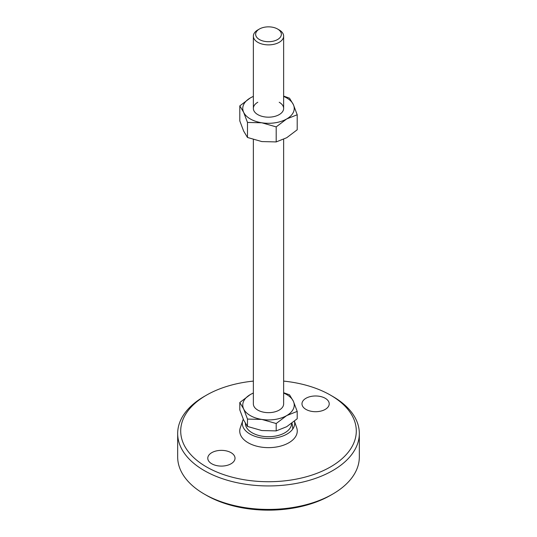 <?xml version="1.0" encoding="UTF-8"?>
<svg xmlns="http://www.w3.org/2000/svg" width="537" height="537" viewBox="0 0 537 537"><rect width="100%" height="100%" fill="white"/><g stroke="black" fill="none" stroke-linecap="round" stroke-linejoin="round"><path stroke-width="0.81" d="M279.206 42.316A15.137 8.74 0 0 0 283.637 36.133A15.137 8.74 0 0 0 279.206 29.951L277.595 29.025A12.868 7.431 0 0 0 259.405 29.025L257.794 29.951A15.137 8.74 0 0 0 253.363 36.133A15.137 8.74 0 0 0 262.707 44.209A15.137 8.74 0 0 0 279.206 42.316M257.794 29.951L259.405 29.025A12.868 7.431 0 0 0 259.405 39.53A12.868 7.431 0 0 0 277.595 39.53A12.868 7.431 0 0 0 277.595 29.025M253.363 139.58L253.363 403.918A15.137 8.74 0 0 0 262.707 411.993A15.137 8.74 0 0 0 279.206 410.1A15.137 8.74 0 0 0 283.637 403.918L283.637 139.325M253.363 392.977L250.302 394.567L239.797 402.515L239.797 409.885L243.644 420.048L247.49 426.452L247.49 419.082L261.841 419.431L276.193 423.525L276.193 430.896L261.841 430.553L247.49 426.452M239.797 402.515L243.644 408.919L247.49 419.082M276.193 423.525L286.698 415.584L297.203 411.396L297.203 418.766L286.698 426.707L276.193 430.896M297.203 411.396L293.356 401.233L289.51 394.823L283.637 392.722M253.363 393.064A25.736 14.855 0 0 0 250.302 394.567A25.736 14.855 0 0 0 243.644 408.919A25.736 14.855 0 0 0 261.841 419.431A25.736 14.855 0 0 0 286.698 415.584A25.736 14.855 0 0 0 293.356 401.233A25.736 14.855 0 0 0 283.637 393.064M245.396 423.411A23.104 13.338 0 0 0 252.162 432.802A23.104 13.338 0 0 0 277.287 435.708A23.104 13.338 0 0 0 291.604 423.438M243.295 419.269A26.185 15.117 0 0 0 242.811 420.437L240.287 427.814A28.763 16.607 0 0 0 248.161 442.777A28.763 16.607 0 0 0 282.046 445.683A28.763 16.607 0 0 0 296.713 427.814L294.444 421.176M242.811 420.437A26.185 15.117 0 0 0 249.98 434.057A26.185 15.117 0 0 0 280.233 436.883A26.185 15.117 0 0 0 294.417 421.203M253.363 381.102A87.8 50.693 0 0 0 206.416 395.192L204.275 396.427A90.827 52.438 0 0 0 177.673 433.507A90.827 52.438 0 0 0 204.275 470.587A90.827 52.438 0 0 0 303.257 481.951A90.827 52.438 0 0 0 359.327 433.507A90.827 52.438 0 0 0 332.725 396.427L330.584 395.192A87.8 50.693 0 0 0 283.637 381.102M206.416 395.192A87.8 50.693 0 0 0 206.416 466.875A87.8 50.693 0 0 0 330.584 466.875A87.8 50.693 0 0 0 330.584 395.192L332.725 396.427M177.673 433.507L177.673 456.987A90.827 52.438 0 0 0 204.275 494.067L206.416 495.302A87.8 50.693 0 0 0 330.584 495.302L332.725 494.067A90.827 52.438 0 0 0 359.327 456.987L359.327 433.507M325.234 398.279A13.626 7.867 180 0 1 329.221 403.837A13.626 7.867 180 0 1 320.811 411.107A13.626 7.867 180 0 1 305.962 409.402A13.626 7.867 180 0 1 301.975 403.837A13.626 7.867 180 0 1 310.386 396.575A13.626 7.867 180 0 1 325.234 398.279M231.038 452.664A13.626 7.867 180 0 1 235.025 458.222A13.626 7.867 180 0 1 226.614 465.492A13.626 7.867 180 0 1 211.766 463.787A13.626 7.867 180 0 1 207.779 458.222A13.626 7.867 180 0 1 216.189 450.959A13.626 7.867 180 0 1 231.038 452.664M206.416 495.302L204.275 494.067A90.827 52.438 0 0 0 332.725 494.067M279.206 102.258A15.137 8.74 180 0 1 279.206 114.616A15.137 8.74 180 0 1 257.794 114.616A15.137 8.74 180 0 1 257.794 102.258M247.49 122.443L261.841 122.792L276.193 126.886L276.193 141.922L261.841 141.573L247.49 137.479L243.644 131.068L239.797 120.906L239.797 105.876L243.644 112.287L247.49 122.443L247.49 137.479M276.193 126.886L286.698 118.945L297.203 114.757L293.356 104.594L289.51 98.184L283.637 96.083M297.203 114.757L297.203 129.786L286.698 137.734L276.193 141.922M253.363 96.338L250.302 97.935L239.797 105.876M283.637 96.425A25.736 14.855 180 0 1 293.356 104.594A25.736 14.855 180 0 1 286.698 118.945A25.736 14.855 180 0 1 261.841 122.792A25.736 14.855 180 0 1 243.644 112.287A25.736 14.855 180 0 1 250.302 97.935A25.736 14.855 180 0 1 253.363 96.425M283.637 36.133L283.637 108.44M292.719 429.123A24.219 24.219 0 0 0 291.933 423.19M253.363 36.133L253.363 108.44"/></g></svg>
